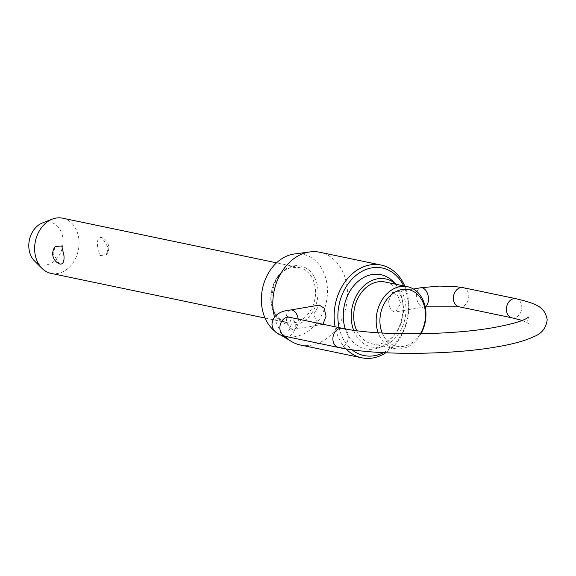 <?xml version="1.0" encoding="UTF-8"?>
<svg xmlns="http://www.w3.org/2000/svg" width="576" height="576" viewBox="0 0 576 576"><rect width="100%" height="100%" fill="white"/><g stroke="black" fill="none" stroke-linecap="round" stroke-linejoin="round"><path stroke-width="0.43" stroke-dasharray="2.88 2.16" d="M51.091 273.391A28.202 21.931 101.8 0 0 79.07 241.992A28.202 21.931 101.8 0 0 62.611 218.182M97.502 245.837L99.713 255.593L106.2 254.981L108.396 248.112L102.204 237.744L101.239 237.42C98.338 237.377 97.092 240.185 97.502 245.837M59.27 263.794L53.071 253.426L55.267 246.557M356.767 330.71A31.586 24.566 101.8 0 0 372.132 343.843A31.586 24.566 101.8 0 0 403.466 308.678A31.586 24.566 101.8 0 0 385.042 282.01M421.006 333.734A31.586 24.566 -78.2 0 1 394.61 348.538A31.586 24.566 -78.2 0 1 378.166 332.77M392.767 281.117A37.901 29.477 -78.2 0 1 402.977 306.684A37.901 29.477 -78.2 0 1 378.864 347.753A37.901 29.477 -78.2 0 1 345.283 328.889M353.657 330.278A34.74 27.022 101.8 0 0 383.854 345.895A34.74 27.022 101.8 0 0 405.958 308.254A34.74 27.022 101.8 0 0 396.598 284.81A34.74 27.022 101.8 0 0 396.058 284.306M383.443 352.656A44.712 34.776 101.8 0 0 408.348 305.77A44.712 34.776 101.8 0 0 403.668 285.898M404.82 286.135A47.376 36.842 -78.2 0 1 408.802 305.071A47.376 36.842 -78.2 0 1 385.834 352.771M42.437 222.955A21.737 16.906 -78.2 0 1 63.043 240.581A21.737 16.906 -78.2 0 1 53.194 262.001A21.737 16.906 -78.2 0 1 34.51 260.942M294.286 254.002A41.94 32.616 -78.2 0 1 327.456 289.721A41.94 32.616 -78.2 0 1 311.378 328.723A41.94 32.616 -78.2 0 1 277.754 333.216A41.94 32.616 -78.2 0 1 274.666 331.056M274.471 316.951A47.376 36.842 101.8 0 0 284.882 336.269M300.478 345.024A47.376 36.842 101.8 0 0 347.479 292.27A47.376 36.842 101.8 0 0 319.838 252.266M388.692 300.874C388.944 306.821 390.773 310.486 394.171 311.861L395.59 311.882L400.716 303.379L397.742 295.474L392.299 292.63L388.692 300.874M346.01 348.869A47.376 36.842 -78.2 0 1 335.138 326.801M322.934 324.252L321.127 324.338C317.196 323.05 314.834 319.478 314.05 313.618L319.176 305.114M382.19 333.014A28.922 22.493 101.8 0 0 420.372 333.742M339.098 327.629A44.712 34.776 101.8 0 0 351.994 349.783M290.664 309.982A9.77 5.875 -99.7 0 0 286.301 318.362A9.77 5.875 -99.7 0 0 293.954 329.242A9.77 5.875 -99.7 0 0 298.325 320.868A9.77 5.875 -99.7 0 0 298.174 319.09M289.555 317.29A9.77 7.596 -78.2 0 1 295.258 325.541A9.77 7.596 -78.2 0 1 287.827 336.456A9.77 7.596 -78.2 0 1 285.566 336.42M512.107 317.844A9.77 7.596 101.8 0 0 514.368 317.88A9.77 7.596 101.8 0 0 521.798 306.965A9.77 7.596 101.8 0 0 516.096 298.721M338.58 347.479A9.77 7.596 101.8 0 0 340.848 347.515A9.77 7.596 101.8 0 0 348.271 336.6A9.77 7.596 101.8 0 0 342.576 328.356M425.146 306.662A9.77 5.875 80.3 0 1 424.094 307.015A9.77 5.875 80.3 0 1 416.441 296.136A9.77 5.875 80.3 0 1 420.811 287.755M463.082 287.654A9.77 7.596 -78.2 0 1 468.785 295.906A9.77 7.596 -78.2 0 1 461.354 306.821A9.77 7.596 -78.2 0 1 459.094 306.785M294.098 322.841A28.202 21.931 101.8 0 0 315.54 291.341A28.202 21.931 101.8 0 0 299.088 267.53A28.202 21.931 101.8 0 0 292.55 267.422A28.202 21.931 101.8 0 0 271.109 298.93A28.202 21.931 101.8 0 0 287.561 322.74A28.202 21.931 101.8 0 0 294.098 322.841M295.243 324.814A29.974 23.314 101.8 0 0 318.031 291.326A29.974 23.314 101.8 0 0 293.594 265.91A29.974 23.314 101.8 0 0 270.806 299.398A29.974 23.314 101.8 0 0 295.243 324.814M322.466 324.374L293.954 329.242L287.971 330.746C288.518 331.74 289.692 329.378 291.499 323.647C289.879 318.6 288.569 316.303 287.582 316.757M522.137 320.45L528.804 323.51L527.666 320.299L528.624 317.023M265.025 318.038L287.561 322.74C264.096 320.458 268.337 269.424 292.802 267.43L299.088 267.53L276.545 262.822M372.132 343.843L394.61 348.538M383.854 345.895L378.864 347.753M277.754 333.216L280.922 335.131M413.453 289.015L392.299 292.622M106.2 254.981A11.102 11.102 0 0 0 102.204 237.744M425.182 306.842L395.59 311.89M396.598 284.81L396.079 284.314"/><path stroke-width="0.86" d="M276.545 262.822L62.611 218.182A28.202 21.931 101.8 0 0 52.33 219.118A28.202 21.931 101.8 0 0 34.639 249.581A28.202 21.931 101.8 0 0 42.041 268.416A28.202 21.931 101.8 0 0 51.091 273.391L265.025 318.038M63.965 255.701C64.375 261.353 63.13 264.161 60.228 264.118L59.27 263.794A11.102 11.102 0 0 1 55.267 246.557L61.754 245.945L63.965 255.701M378.166 332.77A31.586 24.566 -78.2 0 1 376.178 321.869A31.586 24.566 -78.2 0 1 407.513 286.697L385.042 282.01A31.586 24.566 101.8 0 0 353.707 317.174A31.586 24.566 101.8 0 0 356.767 330.71M407.513 286.697A31.586 24.566 -78.2 0 1 425.945 313.366A31.586 24.566 -78.2 0 1 421.006 333.734M345.283 328.889A37.901 29.477 -78.2 0 1 343.267 316.886A37.901 29.477 -78.2 0 1 360.288 279.648A37.901 29.477 -78.2 0 1 392.767 281.117L396.079 284.314M396.058 284.306A34.74 27.022 101.8 0 0 366.509 283.702A34.74 27.022 101.8 0 0 351.216 317.599A34.74 27.022 101.8 0 0 353.657 330.278M403.668 285.898A44.712 34.776 101.8 0 0 363.434 270.605A44.712 34.776 101.8 0 0 337.896 317.801A44.712 34.776 101.8 0 0 339.098 327.629M335.138 326.801A47.376 36.842 -78.2 0 1 334.159 317.815A47.376 36.842 -78.2 0 1 381.161 265.068A47.376 36.842 -78.2 0 1 404.82 286.135M420.372 333.742A28.922 22.493 101.8 0 0 425.484 314.064A28.922 22.493 101.8 0 0 401.911 289.541A28.922 22.493 101.8 0 0 379.922 321.847A28.922 22.493 101.8 0 0 382.19 333.014M42.041 268.416L34.51 260.942A21.737 16.906 -78.2 0 1 28.8 246.427A21.737 16.906 -78.2 0 1 42.437 222.955L52.33 219.118M274.666 331.056A41.94 32.616 -78.2 0 1 261.382 301.003A41.94 32.616 -78.2 0 1 294.286 254.002L310.01 251.921A47.376 36.842 101.8 0 0 272.837 305.021A47.376 36.842 101.8 0 0 274.471 316.951M284.882 336.269A47.376 36.842 101.8 0 0 291.334 341.41A47.376 36.842 101.8 0 0 300.478 345.024L361.807 357.818A47.376 36.842 -78.2 0 1 346.01 348.869M385.834 352.771A47.376 36.842 -78.2 0 1 361.807 357.818M298.174 319.09A9.77 5.875 -99.7 0 0 290.664 309.982L319.176 305.114L324.079 308.052L326.074 316.13L322.934 324.252M381.161 265.068L319.838 252.266A47.376 36.842 101.8 0 0 310.01 251.921M351.994 349.783A44.712 34.776 101.8 0 0 383.443 352.656M290.664 309.982C279.209 311.018 272.974 315.749 271.966 324.194C272.383 330.667 276.919 334.742 285.566 336.42A9.77 7.596 -78.2 0 1 279.864 328.169A9.77 7.596 -78.2 0 1 287.294 317.254A9.77 7.596 -78.2 0 1 289.555 317.29L342.576 328.356A9.77 7.596 101.8 0 0 340.308 328.32A9.77 7.596 101.8 0 0 332.885 339.235A9.77 7.596 101.8 0 0 338.58 347.479C375.343 355.55 449.957 355.162 496.757 346.874C512.741 344.189 525.089 340.783 533.801 336.672C541.656 333.727 546.12 328.09 547.2 319.752C544.824 306.598 536.155 303.667 516.096 298.721A9.77 7.596 101.8 0 0 513.835 298.685A9.77 7.596 101.8 0 0 506.405 309.6A9.77 7.596 101.8 0 0 512.107 317.844L459.094 306.785A9.77 7.596 -78.2 0 1 453.391 298.534A9.77 7.596 -78.2 0 1 460.822 287.618A9.77 7.596 -78.2 0 1 463.082 287.654L516.096 298.721M463.082 287.654L454.097 286.438L439.034 286.092L420.811 287.755A9.77 5.875 80.3 0 1 428.465 298.642A9.77 5.875 80.3 0 1 425.146 306.662M528.624 317.023L527.321 317.981C522.317 321.199 511.034 324.41 493.466 327.614C449.424 335.556 375.804 335.801 342.576 328.356M280.922 335.131L291.334 341.41M420.811 287.755L413.453 289.015M285.566 336.42L338.58 347.479M459.094 306.785L425.182 306.842M522.137 320.45L512.107 317.844M289.555 317.29L287.59 316.757"/></g></svg>
